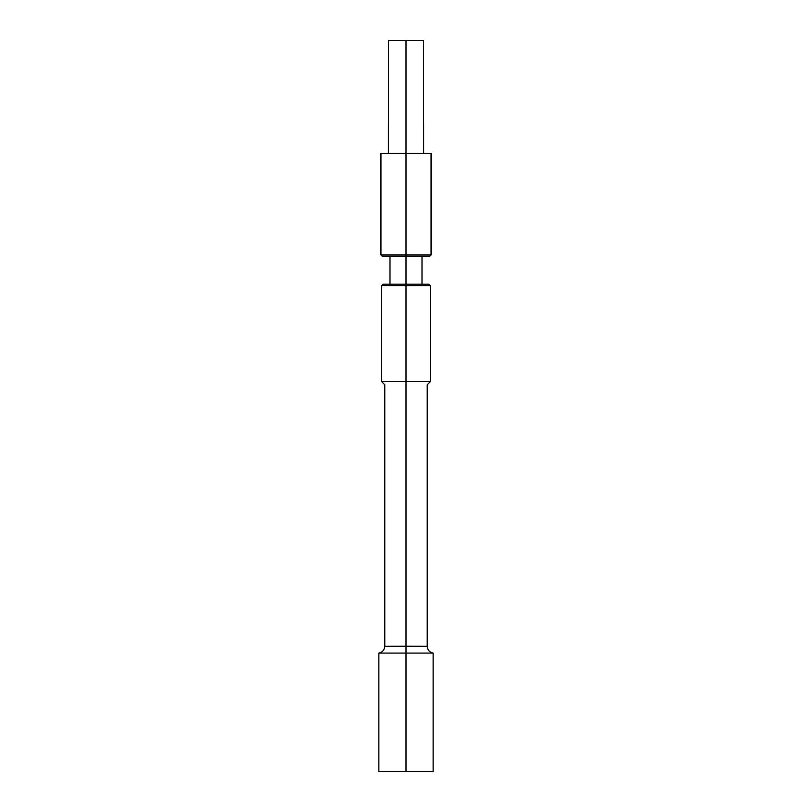 <?xml version="1.0" encoding="UTF-8"?>
<svg xmlns="http://www.w3.org/2000/svg" width="812" height="812" viewBox="0 0 812 812"><rect width="100%" height="100%" fill="white"/><g stroke="black" fill="none" stroke-linecap="round" stroke-linejoin="round"><path stroke-width="1.22" d="M388.512 40.6L388.512 124.124L388.512 40.6L423.488 40.6L423.488 124.124L423.488 40.6M415.054 256.359L429.66 256.359L406 256.359L406 254.968L380.94 254.968L431.06 254.968L406 254.968L406 153.356L380.94 153.356L431.06 153.356L406 153.356L406 40.6M431.06 153.356L431.06 254.968L429.66 256.359L422.007 256.359L422.007 284.2M406 254.968L406 256.359L396.946 256.359M389.993 284.2L389.993 256.359L382.34 256.359L380.94 254.968L380.94 153.356M406 256.359L382.34 256.359L406 256.359C385.365 256.359 385.365 256.359 406 256.359C426.635 256.359 426.635 256.359 406 256.359L406 284.2C426.635 284.2 426.635 284.2 406 284.2C385.365 284.2 385.365 284.2 406 284.2L383.031 284.2L428.969 284.2L406 284.2L428.969 284.2L406 284.2L406 285.591L381.64 285.591L430.36 285.591L406 285.591L406 284.2M406 653.061L406 646.2L384.776 646.25L427.224 646.25L406 646.2L406 384.776C433.385 384.776 433.385 384.776 406 384.776C378.615 384.776 378.615 384.776 406 384.776L406 381.64L381.64 381.64L430.36 381.64L406 381.64L406 285.591M406 771.4L378.859 771.4L433.141 771.4L406 771.4L406 653.081L378.859 653.081L433.141 653.081L406 653.081L406 646.261M423.61 153.356L423.61 124.124M388.39 153.356L388.39 124.124M378.859 771.4L378.859 653.081C382.503 652.249 384.472 649.965 384.776 646.25L384.776 384.776L381.64 381.64L381.64 285.591L383.031 284.2M433.141 771.4L433.141 653.081C429.497 652.249 427.528 649.965 427.224 646.25L427.224 384.776L430.36 381.64L430.36 285.591L428.969 284.2"/></g></svg>
